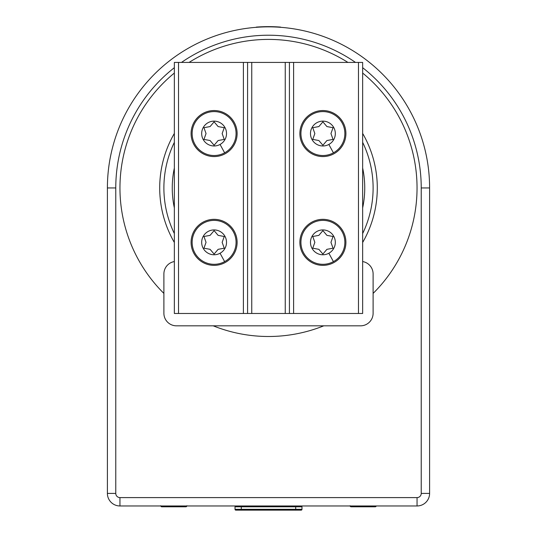 <?xml version="1.0" encoding="UTF-8"?>
<svg xmlns="http://www.w3.org/2000/svg" width="537" height="537" viewBox="0 0 537 537"><rect width="100%" height="100%" fill="white"/><g stroke="black" fill="none" stroke-linecap="round" stroke-linejoin="round"><path stroke-width="0.81" d="M400.387 505.968L397.172 505.968M329.174 505.968L324.992 505.968M417.048 497.598A4.182 4.182 0 0 0 421.23 493.409L429.6 493.409A12.552 12.552 0 0 1 417.048 505.968L119.952 505.968A12.552 12.552 0 0 1 107.4 493.409L107.4 187.95A161.1 161.1 0 0 1 268.5 26.85A161.1 161.1 0 0 1 429.6 187.95L429.6 493.409A12.552 12.552 0 0 1 417.048 505.968L408.677 505.968L417.048 505.968L417.048 497.598L119.952 497.598L119.952 505.968L128.323 505.968L119.952 505.968A12.552 12.552 0 0 1 107.4 493.409L115.77 493.409A4.182 4.182 0 0 0 119.952 497.598M139.828 505.968L136.613 505.968M160.771 505.968L186.883 505.968M351.144 505.968L351.144 506.8A1.047 1.047 0 0 1 350.117 505.968L376.229 505.968A1.047 1.047 0 0 1 375.202 506.8L351.144 506.8L350.097 505.753M346.956 505.968L349.05 505.968L346.956 505.968M429.6 457.846L429.6 465.17M252.182 27.676L252.793 27.615L252.182 27.676M174.35 167.994A96.244 96.244 0 0 0 174.35 207.906M362.65 207.906A96.244 96.244 0 0 0 362.65 167.994M316.622 505.968L320.804 505.968M212.008 505.968L209.92 505.968M220.378 505.968L216.196 505.968M219.331 505.968L235.864 505.968A0.839 0.839 90 0 0 235.025 506.8L235.025 509.311A0.839 0.839 0 0 0 235.864 510.15L301.136 510.15A0.839 0.839 0 0 0 301.975 509.311A0.839 0.839 0 0 1 301.136 510.15L295.699 510.15L295.699 506.8L241.301 506.8L241.301 505.968L301.136 505.968A0.839 0.839 -90 0 1 301.975 506.8L301.975 509.311L241.301 509.311L241.301 506.8L235.025 506.8M255.78 27.353L256.391 27.098L255.78 27.353M280.596 27.306L280.596 27.098A161.308 161.308 0 0 0 256.391 27.098M160.751 505.753L161.798 506.8A1.047 1.047 0 0 1 161.04 506.478A1.047 1.047 0 0 0 161.798 506.8L185.856 506.8L186.903 505.753M298.626 505.968L301.136 505.968A0.839 0.839 0 0 1 301.975 506.8L295.699 506.8L295.699 505.968M107.4 462.028L107.4 465.17M376.229 505.968A1.047 1.047 0 0 1 375.202 506.8A1.047 1.047 0 0 0 376.229 505.968A1.047 0.906 180 0 1 375.202 506.659L351.144 506.659A1.047 0.906 180 0 1 350.124 505.968A1.047 1.047 0 0 0 351.144 506.8M186.614 506.478A1.047 1.047 0 0 1 185.856 506.8L185.856 505.968M213.216 325.825A148.548 148.548 0 0 0 323.784 325.825M174.35 73.052A148.548 148.548 0 0 0 163.892 293.417M373.108 293.417A148.548 148.548 0 0 0 362.65 73.052M347.922 62.42A148.548 148.548 0 0 0 189.078 62.42M174.35 242.469A108.796 108.796 0 0 1 174.35 133.431M362.65 133.431A108.796 108.796 0 0 1 362.65 242.469M174.35 261.559A12.552 12.552 0 0 0 163.892 273.937L163.892 313.272A12.552 12.552 0 0 0 176.445 325.825L360.555 325.825A12.552 12.552 0 0 0 373.108 313.272L373.108 273.937A12.552 12.552 0 0 0 362.65 261.559M214.102 219.331A23.017 23.017 0 0 0 191.091 242.348A23.017 23.017 0 0 0 214.102 265.359A23.017 23.017 0 0 0 237.119 242.348A23.017 23.017 0 0 0 214.102 219.331M214.102 110.541A23.017 23.017 0 0 0 191.091 133.552A23.017 23.017 0 0 0 214.102 156.569A23.017 23.017 0 0 0 237.119 133.552A23.017 23.017 0 0 0 214.102 110.541M293.605 62.42L362.65 62.42L362.65 313.48L289.423 313.48L289.423 62.42L293.605 62.42L293.605 313.48M174.35 62.42L174.35 313.48L243.395 313.48L243.395 62.42L174.35 62.42M322.898 110.541A23.017 23.017 0 0 0 299.881 133.552A23.017 23.017 0 0 0 322.898 156.569A23.017 23.017 0 0 0 345.909 133.552A23.017 23.017 0 0 0 322.898 110.541M322.898 219.331A23.017 23.017 0 0 0 299.881 242.348A23.017 23.017 0 0 0 322.898 265.359A23.017 23.017 0 0 0 345.909 242.348A23.017 23.017 0 0 0 322.898 219.331M247.577 62.42L247.577 313.48L251.759 313.48L251.759 62.42L243.395 62.42M251.759 313.48L285.241 313.48L285.241 62.42L251.759 62.42M285.241 313.48L289.423 313.48M285.241 62.42L289.423 62.42M247.577 313.48L243.395 313.48M333.43 261.626A21.97 21.97 0 0 0 342.176 231.816A21.97 21.97 0 0 0 312.366 223.07A21.97 21.97 0 0 0 303.62 252.88A21.97 21.97 0 0 0 333.43 261.626L328.852 253.249A12.418 12.418 0 0 0 333.799 236.394A12.418 12.418 0 0 0 316.944 231.447A12.418 12.418 0 0 0 311.997 248.302A12.418 12.418 0 0 0 328.852 253.249M319.005 249.477L322.898 254.061L318.871 249.322L312.749 248.208L314.843 242.348L312.749 236.488L318.871 235.374L322.898 230.628L326.926 235.374L333.047 236.488L330.953 242.348L332.188 238.891M322.898 254.061L326.926 249.322L333.047 248.208L330.953 242.348L332.188 245.805M318.871 249.322L315.259 248.665M313.608 238.891L314.843 242.348L313.608 245.805M324.549 252.122L326.926 249.322L330.53 248.665M333.43 152.83A21.97 21.97 0 0 0 342.176 123.02A21.97 21.97 0 0 0 312.366 114.274A21.97 21.97 0 0 0 303.62 144.084A21.97 21.97 0 0 0 333.43 152.83L328.852 144.453A12.418 12.418 0 0 0 333.799 127.598A12.418 12.418 0 0 0 316.944 122.651A12.418 12.418 0 0 0 311.997 139.506A12.418 12.418 0 0 0 328.852 144.453M319.005 140.681L322.898 145.272L318.871 140.526L312.749 139.412L314.843 133.552L312.749 127.692L318.871 126.578L322.898 121.839L326.926 126.578L333.047 127.692L330.953 133.552L332.188 130.095M322.898 145.272L326.926 140.526L333.047 139.412L330.953 133.552L332.188 137.009M318.871 140.526L315.259 139.868M313.608 130.095L314.843 133.552L313.608 137.009M324.549 143.325L326.926 140.526L330.53 139.868M224.634 152.83A21.97 21.97 0 0 0 233.38 123.02A21.97 21.97 0 0 0 203.57 114.274A21.97 21.97 0 0 0 194.824 144.084A21.97 21.97 0 0 0 224.634 152.83L220.056 144.453A12.418 12.418 0 0 0 225.003 127.598A12.418 12.418 0 0 0 208.148 122.651A12.418 12.418 0 0 0 203.201 139.506A12.418 12.418 0 0 0 220.056 144.453M210.209 140.681L214.102 145.272L210.074 140.526L203.953 139.412L206.047 133.552L203.953 127.692L210.074 126.578L214.102 121.839L218.129 126.578L224.251 127.692L222.157 133.552L223.392 130.095M214.102 145.272L218.129 140.526L224.251 139.412L222.157 133.552L223.392 137.009M210.074 140.526L206.47 139.868M204.812 130.095L206.047 133.552L204.812 137.009M215.753 143.325L218.129 140.526L221.741 139.868M224.634 261.626A21.97 21.97 0 0 0 233.38 231.816A21.97 21.97 0 0 0 203.57 223.07A21.97 21.97 0 0 0 194.824 252.88A21.97 21.97 0 0 0 224.634 261.626L220.056 253.249A12.418 12.418 0 0 0 225.003 236.394A12.418 12.418 0 0 0 208.148 231.447A12.418 12.418 0 0 0 203.201 248.302A12.418 12.418 0 0 0 220.056 253.249M210.209 249.477L214.102 254.061L210.074 249.322L203.953 248.208L206.047 242.348L203.953 236.488L210.074 235.374L214.102 230.628L218.129 235.374L224.251 236.488L222.157 242.348L223.392 238.891M214.102 254.061L218.129 249.322L224.251 248.208L222.157 242.348L223.392 245.805M210.074 249.322L206.47 248.665M204.812 238.891L206.047 242.348L204.812 245.805M215.753 252.122L218.129 249.322L221.741 248.665M421.23 493.409L421.23 187.95A152.73 152.73 0 0 0 362.65 67.689M355.494 62.42A152.73 152.73 0 0 0 181.506 62.42M174.35 67.689A152.73 152.73 0 0 0 115.77 187.95L115.77 493.409M174.35 142.352A104.608 104.608 0 0 0 174.35 233.548M362.65 233.548A104.608 104.608 0 0 0 362.65 142.352M421.23 187.95L429.6 187.95A161.1 161.1 0 0 0 268.5 26.85A161.1 161.1 0 0 0 107.4 187.95L115.77 187.95M119.952 501.78L119.952 498.437M375.202 505.968L375.202 506.8M161.798 505.968L161.798 506.8M301.136 505.968A0.839 0.839 0 0 1 301.975 506.8M241.301 510.15L241.301 509.311L235.025 509.311M301.136 510.15A0.839 0.839 0 0 0 301.975 509.311M178.532 62.42L178.532 313.48M358.468 62.42L358.468 313.48"/></g></svg>
